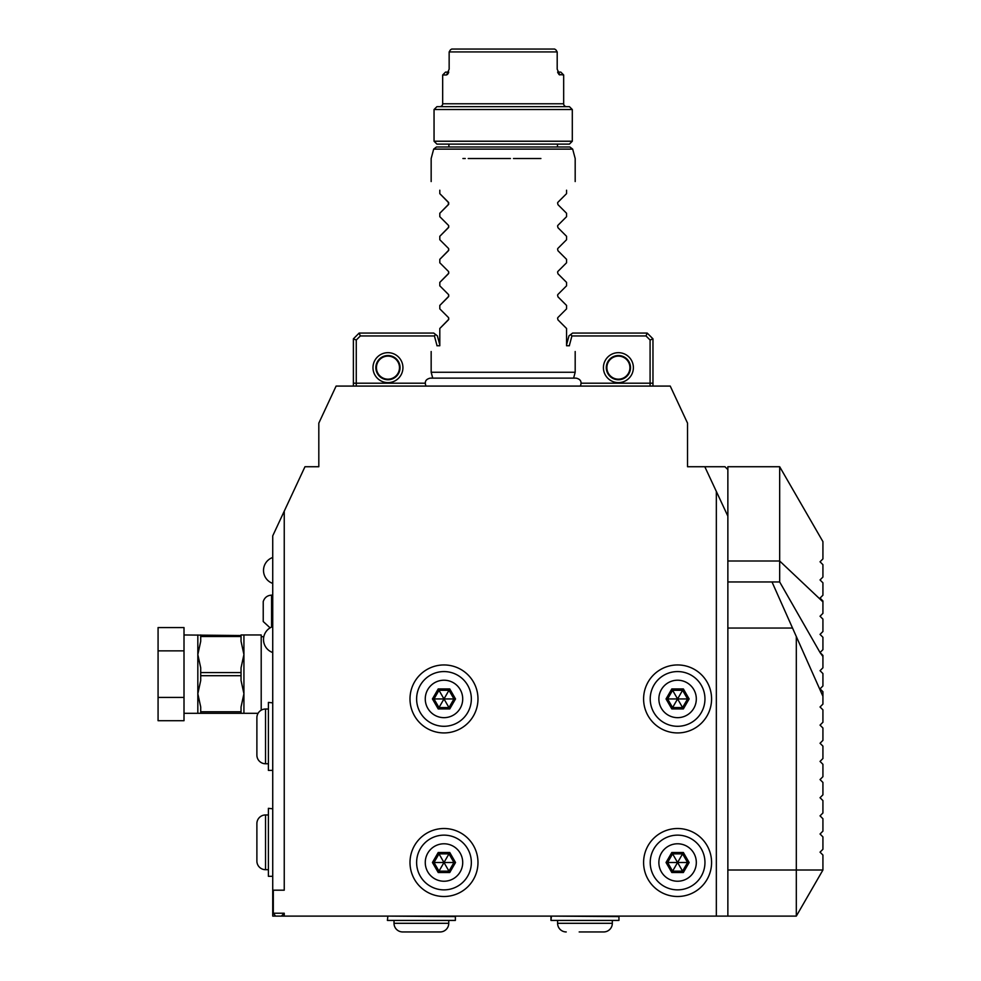 <?xml version="1.0" encoding="UTF-8"?>
<svg xmlns="http://www.w3.org/2000/svg" width="981" height="981" viewBox="0 0 981 981"><rect width="100%" height="100%" fill="white"/><g stroke="black" fill="none" stroke-linecap="round" stroke-linejoin="round"><path stroke-width="1.47" d="M256.887 848.099L256.887 861.048A8.645 8.645 0 0 0 265.532 869.693A8.645 8.645 0 0 1 256.887 861.048L256.887 823.599A8.645 8.645 0 0 1 265.532 814.953L268.402 814.953M265.532 869.693L268.402 869.693L265.532 869.693L265.532 814.953A8.645 8.645 0 0 0 256.887 823.599L256.887 836.548M272.264 876.315L268.402 876.315L268.402 808.332L272.73 808.798L272.73 875.861M284.245 913.225L281.375 916.107L272.73 916.107L272.73 535.871L284.245 511.162L284.245 890.184L273.307 890.184L273.307 913.225L284.245 913.225L284.245 916.107L716.338 916.107L716.338 491.444L704.812 466.735L724.984 466.735L727.865 469.617L724.984 466.735M304.968 466.735L318.813 466.735L304.968 466.735L284.245 511.162M716.338 491.444L727.865 516.153L727.865 466.735L779.674 466.735L779.674 581.954L772.01 581.954L796.314 636.546L796.314 916.107L716.338 916.107M281.375 916.107L284.245 916.107M727.865 516.153L727.865 916.107M727.865 628.048L792.525 628.048L772.01 581.954L727.865 581.954M796.314 916.107L822.924 870.012L822.924 855.04L820.042 852.158L822.924 849.276L822.924 836.891L820.042 834.009L822.924 831.128L822.924 818.743L820.042 815.861L822.924 812.979L822.924 800.594L820.042 797.712L822.924 794.831L822.924 782.446L820.042 779.564L822.924 776.682L822.924 764.297L820.042 761.415L822.924 758.534L822.924 746.149L820.042 743.267L822.924 740.385L822.924 728L820.042 725.118L822.924 722.249L822.924 709.852L820.042 706.982L822.924 704.1L822.924 691.703L820.042 688.834L822.924 685.952L822.924 673.567L820.042 670.685L822.924 667.803L822.924 656.51L820.042 652.537L822.924 655.418L822.924 656.51M796.314 636.546L822.924 696.314M820.042 598.091L822.924 595.209L820.042 598.091L822.924 600.973L822.924 613.358L820.042 616.24L822.924 619.121L822.924 631.506L820.042 634.388L822.924 637.27L822.924 649.655L820.042 652.537L779.674 581.954M820.042 634.388L822.924 631.506M779.674 466.735L822.924 541.635L822.924 558.912L820.042 561.794L822.924 564.676L822.924 577.061L820.042 579.943L822.924 582.824L822.924 595.209M318.813 466.735L318.813 423.142L336.103 386.085L670.244 386.085L687.534 423.142L687.534 466.735L704.812 466.735M353.381 386.085L353.381 338.837L356.262 340.027L356.262 383.203L353.381 383.203M356.262 386.085L356.262 383.203L425.165 383.203M652.966 338.837L647.202 333.074L646.013 335.956L650.084 340.027L652.966 338.837L652.966 386.085M650.084 340.027L650.084 386.085M398.801 386.073L396.753 386.085M395.036 386.085L393.467 386.085M391.247 386.085L366.269 386.085M608.355 386.073L606.307 386.085M611.237 386.085L612.892 386.085L611.237 386.085M604.59 386.085L603.008 386.085M600.801 386.085L580.335 386.085C582.052 381.805 580.629 379.156 576.055 378.126L573.615 378.126L575.185 372.253L575.185 351.517M437.048 345.753L434.424 335.956L435.564 334.472L433.749 333.074L359.144 333.074L353.381 338.837M439.807 344.895L437.379 335.858L435.564 334.472M434.424 335.956L360.334 335.956L359.144 333.074M360.334 335.956L356.262 340.027M387.949 382.627A14.985 14.985 0 0 1 372.976 367.642A14.985 14.985 0 0 1 387.949 352.67A14.985 14.985 0 0 1 402.933 367.642A14.985 14.985 0 0 1 387.949 382.627M647.202 333.074L572.597 333.074L568.968 335.858L566.552 344.895M570.783 334.472L571.923 335.956L569.299 345.753M646.013 335.956L571.923 335.956M581.181 383.203L652.966 383.203M618.398 382.627A14.985 14.985 0 0 1 603.413 367.642A14.985 14.985 0 0 1 618.398 352.67A14.985 14.985 0 0 1 633.383 367.642A14.985 14.985 0 0 1 618.398 382.627M618.398 379.745A12.103 12.103 0 0 1 606.295 367.642A12.103 12.103 0 0 1 618.398 355.539A12.103 12.103 0 0 1 630.501 367.642A12.103 12.103 0 0 1 618.398 379.745M618.398 379.169A11.527 11.527 0 0 0 629.925 367.642A11.527 11.527 0 0 0 618.398 356.115A11.527 11.527 0 0 0 606.871 367.642A11.527 11.527 0 0 0 618.398 379.169M387.949 379.745A12.103 12.103 0 0 1 375.858 367.642A12.103 12.103 0 0 1 387.949 355.539A12.103 12.103 0 0 1 400.052 367.642A12.103 12.103 0 0 1 387.949 379.745M387.949 379.169A11.527 11.527 0 0 0 399.475 367.642A11.527 11.527 0 0 0 387.949 356.115A11.527 11.527 0 0 0 376.434 367.642A11.527 11.527 0 0 0 387.949 379.169M576.055 378.126L430.291 378.126L432.731 378.126L431.162 372.253L575.185 372.253M510.439 158.517L468.219 158.517M465.264 158.517L462.922 158.517M439.807 190.204C428.182 178.579 428.182 178.579 439.807 190.204C428.182 178.579 428.182 178.579 439.807 190.204L439.807 193.649L448.378 202.233L448.378 204.673L439.807 213.257L448.771 204.085M439.807 216.691L448.378 225.274L439.807 216.691L439.807 213.257M448.771 225.875L448.378 227.715L439.807 236.298L448.771 227.126M439.807 239.732L448.378 248.316L439.807 239.732L439.807 236.298M448.771 248.929L448.378 250.756L439.807 259.34L448.771 250.167M439.807 262.785L448.378 271.357L439.807 262.785L439.807 259.34M448.771 271.97L448.378 273.809L439.807 282.381L448.771 273.209M439.807 285.827L448.378 294.41L439.807 285.827L439.807 282.381M448.771 295.011L448.378 296.851L439.807 305.434L448.771 296.262M439.807 308.868L448.378 317.452L439.807 308.868L439.807 305.434M448.771 318.065L448.378 319.892L439.807 328.476L448.771 319.303M436.925 345.753C429.2 353.479 429.2 353.479 436.925 345.753C429.2 353.479 429.2 353.479 436.925 345.753L439.807 345.753L439.807 328.476M448.771 202.834L439.807 193.649M572.671 149.124L433.676 149.124L436.459 146.991L569.887 146.991L572.671 149.124L575.185 158.517L575.185 181.559M540.911 158.517L538.324 158.517M538.14 158.517L513.48 158.517M566.552 193.649L557.968 202.233L566.552 193.649L566.552 190.204C578.177 178.579 578.177 178.579 566.552 190.204C578.177 178.579 578.177 178.579 566.552 190.204M566.552 216.691L557.968 225.274L566.552 216.691L566.552 213.257L557.968 204.673L557.576 202.822M566.552 239.732L557.968 248.316L566.552 239.732L566.552 236.298L557.968 227.715L557.576 225.875M566.552 262.785L557.968 271.357L566.552 262.785L566.552 259.34L557.968 250.756L557.576 248.916M566.552 285.827L557.968 294.41L566.552 285.827L566.552 282.381L557.968 273.809L557.576 271.958M566.552 308.868L557.968 317.452L566.552 308.868L566.552 305.434L557.968 296.851L557.576 294.999M569.434 345.753C577.159 353.479 577.159 353.479 569.434 345.753L566.552 345.753L566.552 328.476L557.968 319.892L557.576 318.052M557.968 319.892L566.552 328.476M557.968 296.851L566.552 305.434M557.968 273.809L566.552 282.381M557.968 250.756L566.552 259.34M557.968 227.715L566.552 236.298M557.968 204.673L566.552 213.257M448.893 146.991L448.893 144.109M557.466 146.991L557.466 144.109M569.434 144.109L436.925 144.109L434.043 141.227L572.303 141.227L569.434 144.109M572.303 141.227L572.303 109.541L434.043 109.541L434.043 141.227M572.303 109.541L569.434 106.659L436.925 106.659L434.043 109.541M566.552 106.659A2.882 2.882 0 0 1 563.67 103.778L563.67 74.973L558.863 74.482M439.807 106.659A2.882 2.882 0 0 0 442.676 103.778L563.67 103.778M557.87 72.864L559.844 74.973L557.196 69.21L557.196 51.932L449.151 51.932L449.151 69.21L446.514 74.973L442.676 74.973L442.676 103.778M447.483 74.482L448.489 72.864M442.676 74.973L445.558 72.091L448.758 72.091M557.6 72.091L560.789 72.091L557.6 72.091M449.151 69.21L449.151 51.932L450.438 49.847L449.151 51.932M557.196 51.932L555.908 49.847L557.196 51.932L557.196 69.21M554.621 49.05L555.908 49.847L554.621 49.05L451.726 49.05L450.438 49.847L451.726 49.05M275.612 916.107L273.307 913.225M477.98 862.507A33.992 33.992 0 0 0 443.988 828.516A33.992 33.992 0 0 0 409.997 862.507A33.992 33.992 0 0 0 443.988 896.499A33.992 33.992 0 0 0 477.98 862.507M416.618 862.507A27.37 27.37 0 0 1 443.988 835.138A27.37 27.37 0 0 1 471.346 862.507A27.37 27.37 0 0 1 443.988 889.865A27.37 27.37 0 0 1 416.618 862.507A27.37 27.37 0 0 0 443.988 889.865A27.37 27.37 0 0 0 471.346 862.507A27.37 27.37 0 0 0 443.988 835.138A27.37 27.37 0 0 0 416.618 862.507A27.37 27.37 0 0 1 443.988 835.138A27.37 27.37 0 0 1 471.346 862.507M455.527 862.507L449.764 852.501L438.213 852.501L432.437 862.507L438.213 872.501L449.764 872.501L455.527 862.507L453.958 862.507L448.979 853.862L438.998 853.862L434.007 862.507L438.998 871.153L448.979 871.153L453.958 862.507L444.148 862.507M449.764 872.501L444.062 862.655M438.213 872.501L443.903 862.655M432.437 862.507L434.007 862.507L438.998 871.153M438.213 852.501L443.903 862.36M449.764 852.501L444.062 862.36M434.007 862.507L443.817 862.507M477.98 698.938A33.992 33.992 0 0 0 443.988 664.946A33.992 33.992 0 0 0 409.997 698.938A33.992 33.992 0 0 0 443.988 732.93A33.992 33.992 0 0 0 477.98 698.938M471.346 698.938A27.37 27.37 0 0 0 443.988 671.568A27.37 27.37 0 0 0 416.618 698.938A27.37 27.37 0 0 0 443.988 726.296A27.37 27.37 0 0 0 471.346 698.938A27.37 27.37 0 0 0 443.988 671.568A27.37 27.37 0 0 0 416.618 698.938M455.527 698.938L449.764 688.932L438.213 688.932L432.437 698.938L438.213 708.932L449.764 708.932L455.527 698.938L453.958 698.938L448.979 690.293L438.998 690.293L434.007 698.938L438.998 707.571L448.979 707.571L453.958 698.938L444.148 698.938M449.764 708.932L444.062 699.073M438.213 708.932L443.903 699.073M432.437 698.938L443.817 698.938M438.213 688.932L443.903 698.791M449.764 688.932L444.062 698.791M711.581 698.938A33.992 33.992 0 0 0 677.589 664.946A33.992 33.992 0 0 0 643.597 698.938A33.992 33.992 0 0 0 677.589 732.93A33.992 33.992 0 0 0 711.581 698.938M704.959 698.938A27.37 27.37 0 0 0 677.589 671.568A27.37 27.37 0 0 0 650.219 698.938A27.37 27.37 0 0 0 677.589 726.296A27.37 27.37 0 0 0 704.959 698.938A27.37 27.37 0 0 0 677.589 671.568A27.37 27.37 0 0 0 650.219 698.938M689.14 698.938L683.365 688.932L671.813 688.932L666.038 698.938L671.813 708.932L683.365 708.932L689.14 698.938L687.571 698.938L682.58 690.293L672.598 690.293L667.607 698.938L672.598 707.571L682.58 707.571L687.571 698.938L677.761 698.938M683.365 708.932L677.675 699.073M671.813 708.932L677.503 699.073M666.038 698.938L677.417 698.938M671.813 688.932L677.503 698.791M683.365 688.932L677.675 698.791M711.581 862.507A33.992 33.992 0 0 0 677.589 828.516A33.992 33.992 0 0 0 643.597 862.507A33.992 33.992 0 0 0 677.589 896.499A33.992 33.992 0 0 0 711.581 862.507M704.959 862.507A27.37 27.37 0 0 1 677.589 889.865A27.37 27.37 0 0 1 650.219 862.507A27.37 27.37 0 0 0 677.589 889.865A27.37 27.37 0 0 0 704.959 862.507A27.37 27.37 0 0 0 677.589 835.138A27.37 27.37 0 0 0 650.219 862.507A27.37 27.37 0 0 1 677.589 835.138A27.37 27.37 0 0 1 704.959 862.507M689.14 862.507L683.365 852.501L671.813 852.501L666.038 862.507L671.813 872.501L683.365 872.501L689.14 862.507L687.571 862.507L682.58 853.862L672.598 853.862L667.607 862.507L672.598 871.153L682.58 871.153L687.571 862.507L677.761 862.507M683.365 872.501L677.675 862.655M671.813 872.501L677.503 862.655M666.038 862.507L677.417 862.507M671.813 852.501L677.503 862.36M683.365 852.501L677.675 862.36M618.95 916.573L618.95 920.423L550.966 920.423L551.432 916.107L618.95 916.573M579.182 931.95L603.683 931.95A8.645 8.645 0 0 0 612.328 923.305L612.328 920.423M612.328 923.305L557.6 923.305L557.6 920.423L557.6 923.305A8.645 8.645 0 0 0 566.233 931.95M603.683 931.95L596.509 931.95M455.38 916.573L455.38 920.423L387.397 920.423L387.863 916.107L455.38 916.573L455.38 920.423M440.113 931.95L402.664 931.95L440.113 931.95A8.645 8.645 0 0 0 448.758 923.305L448.758 920.423L448.758 923.305L394.019 923.305L394.019 920.423M402.664 931.95L415.613 931.95L402.664 931.95A8.645 8.645 0 0 1 394.019 923.305M550.966 920.423L550.966 916.573M261.204 636.694L263.815 636.694M243.926 634.965L241.044 634.965L241.044 641.304L243.926 654.548L243.926 634.965L261.204 634.965L261.204 710.195M243.926 713.31L243.926 654.548L241.044 667.791L241.044 680.483L243.926 693.726L241.044 706.97L241.044 713.31L258.064 713.31M184.011 634.965L241.044 635.541M184.011 713.31L201.031 713.31M184.011 650.857L158.076 650.857L158.076 627.57L184.011 627.57L184.011 720.704L158.076 720.704L158.076 697.417L184.011 697.417M158.076 650.857L158.076 697.417M241.044 675.701L200.713 675.701L200.713 667.791L197.831 654.548L200.713 641.304L200.713 634.965M200.713 675.701L200.713 680.483L197.831 693.726L197.831 634.965M241.044 711.752L200.713 711.752L200.713 706.97L197.831 693.726L197.831 713.31M241.044 636.522L200.713 636.522M241.044 672.574L200.713 672.574M240.725 713.31L200.713 713.31L200.713 711.752M271.578 627.067L271.578 595.136C267.347 595.393 264.563 597.539 263.227 601.561L263.227 621.537L270.106 627.84M272.264 770.392L268.402 770.392L268.402 702.408L272.73 702.862L272.73 769.926M256.887 717.675A8.645 8.645 0 0 1 265.532 709.03L265.532 763.758A8.645 8.645 0 0 1 256.887 755.125L256.887 717.675L256.887 755.125A8.645 8.645 0 0 0 265.532 763.758L268.402 763.758M265.532 709.03L268.402 709.03M822.924 870.012L727.865 870.012M727.865 561.009L779.674 561.009L822.924 601.856M462.713 862.507A18.725 18.725 0 0 0 443.988 843.783A18.725 18.725 0 0 0 425.264 862.507A18.725 18.725 0 0 0 443.988 881.232A18.725 18.725 0 0 0 462.713 862.507M462.713 698.938A18.725 18.725 0 0 0 443.988 680.213A18.725 18.725 0 0 0 425.264 698.938A18.725 18.725 0 0 0 443.988 717.663A18.725 18.725 0 0 0 462.713 698.938M696.314 698.938A18.725 18.725 0 0 0 677.589 680.213A18.725 18.725 0 0 0 658.864 698.938A18.725 18.725 0 0 0 677.589 717.663A18.725 18.725 0 0 0 696.314 698.938M696.314 862.507A18.725 18.725 0 0 0 677.589 843.783A18.725 18.725 0 0 0 658.864 862.507A18.725 18.725 0 0 0 677.589 881.232A18.725 18.725 0 0 0 696.314 862.507M426.012 386.085C424.295 381.805 425.717 379.156 430.291 378.126M431.162 372.253L431.162 351.517M431.162 181.559L431.162 158.517L433.676 149.124M560.789 72.091L563.67 74.973M272.73 595.136L271.578 595.136M272.73 557.478A13.722 13.722 0 0 0 272.73 583.401M272.73 626.614A13.722 13.722 0 0 0 272.73 652.537"/></g></svg>
